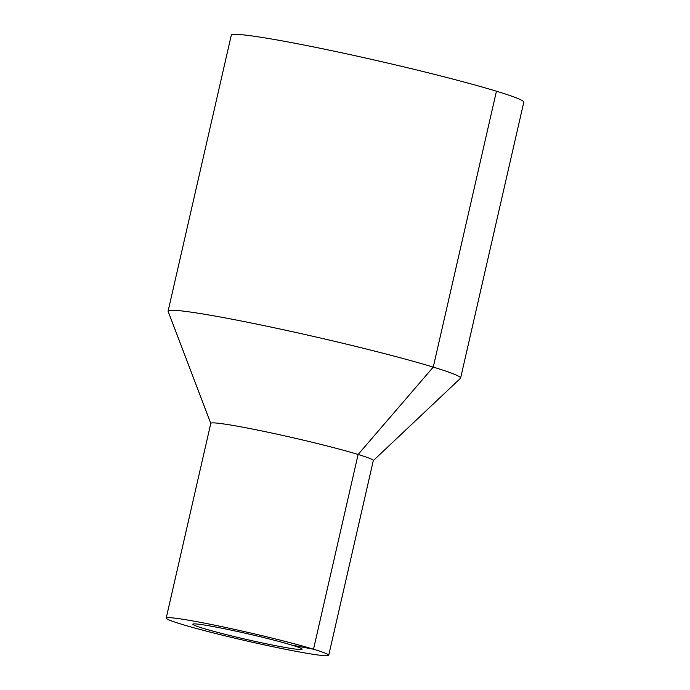 <?xml version="1.0" encoding="UTF-8"?>
<svg xmlns="http://www.w3.org/2000/svg" width="690" height="690" viewBox="0 0 690 690"><rect width="100%" height="100%" fill="white"/><g stroke="black" fill="none" stroke-linecap="round" stroke-linejoin="round"><path stroke-width="1.03" d="M373.29 460.635L460.463 378.318A150.041 7.763 -167.1 0 0 460.609 378.077A150.041 7.763 -167.1 0 0 433.26 367.106A150.041 7.763 -167.1 0 0 270.454 326.965A150.041 7.763 -167.1 0 0 168.101 311.087A150.041 7.763 -167.1 0 0 168.136 311.371L210.786 423.419M460.609 378.077L523.796 102.189A150.041 7.763 -167.1 0 0 496.446 91.218A150.041 7.763 -167.1 0 0 333.641 51.077A150.041 7.763 -167.1 0 0 231.288 35.199L168.101 311.087M328.707 655.31L373.307 460.566A83.352 4.312 -167.1 0 0 358.11 454.469A83.352 4.312 -167.1 0 0 267.66 432.164A83.352 4.312 -167.1 0 0 210.804 423.349L166.204 618.093A83.352 4.312 -167.1 0 0 246.494 640.898A83.352 4.312 -167.1 0 0 328.707 655.31A83.352 4.312 -167.1 0 0 313.51 649.212A83.352 4.312 -167.1 0 0 223.06 626.908A83.352 4.312 -167.1 0 0 166.204 618.093M291.844 645.107A56.019 2.898 -167.1 0 0 231.064 630.117A56.019 2.898 -167.1 0 0 192.855 624.191A56.019 2.898 -167.1 0 0 246.804 639.527A56.019 2.898 -167.1 0 0 302.056 649.204A56.019 2.898 -167.1 0 0 291.844 645.107L313.51 649.212L358.11 454.469L433.26 367.106L496.446 91.218"/></g></svg>
